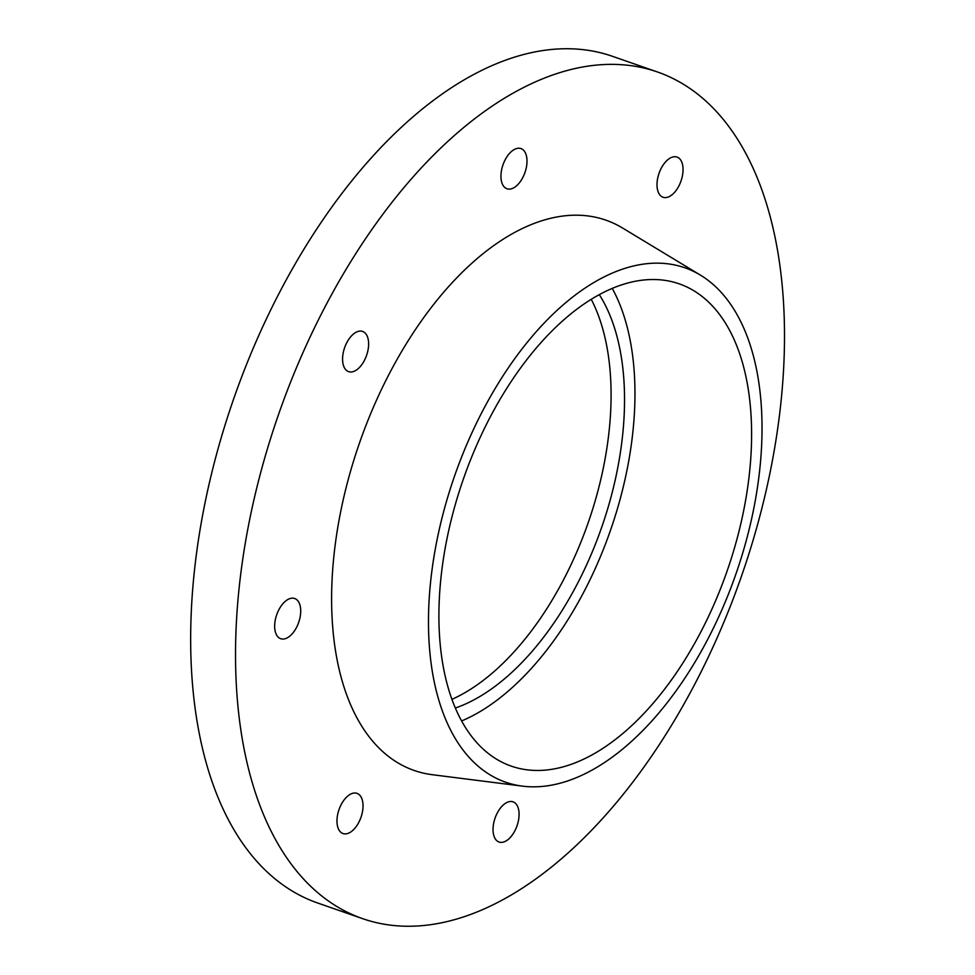 <?xml version="1.0" encoding="UTF-8"?>
<svg xmlns="http://www.w3.org/2000/svg" width="975" height="975" viewBox="0 0 975 975"><rect width="100%" height="100%" fill="white"/><g stroke="black" fill="none" stroke-linecap="round" stroke-linejoin="round"><path stroke-width="1.46" d="M707.533 102.594A448.268 245.176 109.2 0 0 657.43 71.967A448.268 245.176 109.2 0 0 278.472 414.68A448.268 245.176 109.2 0 0 362.602 918.645A448.268 245.176 109.2 0 0 722.572 625.267A448.268 245.176 109.2 0 0 707.533 102.594M364.979 332.889A21.279 11.639 109.2 0 0 362.602 331.439A21.279 11.639 109.2 0 0 344.614 347.709A21.279 11.639 109.2 0 0 348.599 371.633A21.279 11.639 109.2 0 0 365.686 357.703A21.279 11.639 109.2 0 0 364.979 332.889M679.404 158.523A21.279 11.639 109.2 0 0 677.028 157.072A21.279 11.639 109.2 0 0 659.039 173.331A21.279 11.639 109.2 0 0 663.024 197.255A21.279 11.639 109.2 0 0 680.111 183.337A21.279 11.639 109.2 0 0 679.404 158.523M515.434 803.29A21.279 11.639 109.2 0 0 513.057 801.84A21.279 11.639 109.2 0 0 495.068 818.11A21.279 11.639 109.2 0 0 499.054 842.034A21.279 11.639 109.2 0 0 516.141 828.104A21.279 11.639 109.2 0 0 515.434 803.29M359.385 794.808A21.279 11.639 109.2 0 0 356.996 793.358A21.279 11.639 109.2 0 0 339.008 809.628A21.279 11.639 109.2 0 0 343.005 833.552A21.279 11.639 109.2 0 0 360.092 819.622A21.279 11.639 109.2 0 0 359.385 794.808M297.058 599.966A21.279 11.639 109.2 0 0 294.682 598.516A21.279 11.639 109.2 0 0 276.693 614.786A21.279 11.639 109.2 0 0 280.69 638.698A21.279 11.639 109.2 0 0 297.777 624.78A21.279 11.639 109.2 0 0 297.058 599.966M523.343 150.04A21.279 11.639 109.2 0 0 520.967 148.59A21.279 11.639 109.2 0 0 502.978 164.848A21.279 11.639 109.2 0 0 506.976 188.772A21.279 11.639 109.2 0 0 524.062 174.854A21.279 11.639 109.2 0 0 523.343 150.04M700.428 275.121L622.538 228.004A291.379 159.364 109.2 0 0 359.519 442.906A291.379 159.364 109.2 0 0 432.169 774.686L522.49 786.142A272.366 148.968 109.2 0 0 730.275 589.412A272.366 148.968 109.2 0 0 715.26 286.382A272.366 148.968 109.2 0 0 700.428 275.121A272.366 148.968 109.2 0 0 454.569 476.007A272.366 148.968 109.2 0 0 522.49 786.142M707.765 301.299A255.34 139.657 109.2 0 0 679.222 283.847A255.34 139.657 109.2 0 0 463.369 479.066A255.34 139.657 109.2 0 0 511.278 766.131A255.34 139.657 109.2 0 0 716.332 599.016A255.34 139.657 109.2 0 0 707.765 301.299M461.614 720.964A255.34 139.657 109.2 0 0 610.496 530.303A255.34 139.657 109.2 0 0 612.251 288.393M455.349 708.033A238.327 130.345 109.2 0 0 601.709 527.243A238.327 130.345 109.2 0 0 599.296 294.633M451.937 699.355A238.327 130.345 109.2 0 0 588.254 522.551A238.327 130.345 109.2 0 0 591.24 299.313M657.43 71.967L612.568 56.343A448.268 245.176 109.2 0 0 233.61 399.055A448.268 245.176 109.2 0 0 317.74 903.033L362.602 918.645"/></g></svg>
